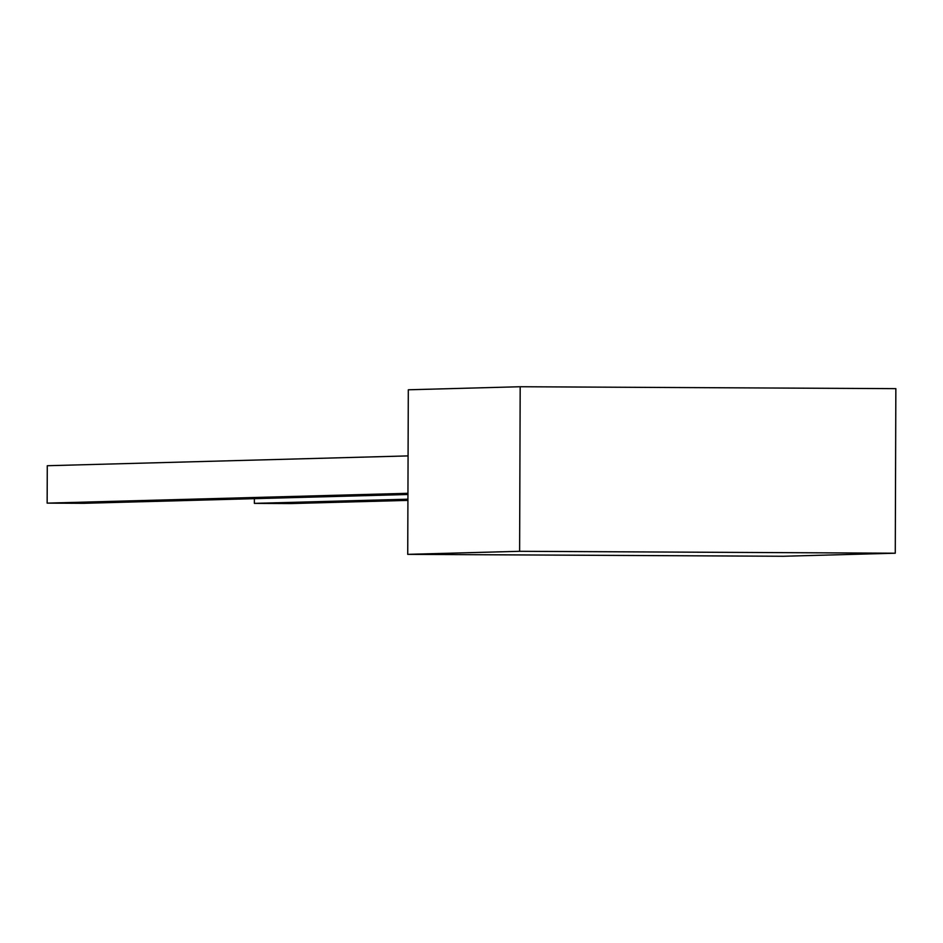 <?xml version="1.0" encoding="UTF-8"?>
<svg xmlns="http://www.w3.org/2000/svg" width="943" height="943" viewBox="0 0 943 943"><rect width="100%" height="100%" fill="white"/><g stroke="black" fill="none" stroke-linecap="round" stroke-linejoin="round"><path stroke-width="1.41" d="M290.845 503.562L407.918 500.379L290.845 503.562L254.374 503.373L290.845 503.562M407.93 499.201L254.374 503.373L407.93 499.201M254.386 498.67L254.374 503.373L254.386 498.67M783.397 556.264L407.73 554.354L408.307 389.789L407.73 554.354L519.617 551.301L520.182 386.736L408.307 389.789L520.182 386.736L519.617 551.301L895.272 553.211L895.85 388.646L520.182 386.736L895.85 388.646L895.272 553.211L783.397 556.264L407.73 554.354L519.617 551.301L895.272 553.211L783.397 556.264M408.083 455.905L47.28 465.724L47.15 503.126L407.954 493.307L47.15 503.126L47.28 465.724L408.083 455.905M83.621 503.314L407.942 494.486L83.621 503.314L47.15 503.126L83.621 503.314"/></g></svg>
